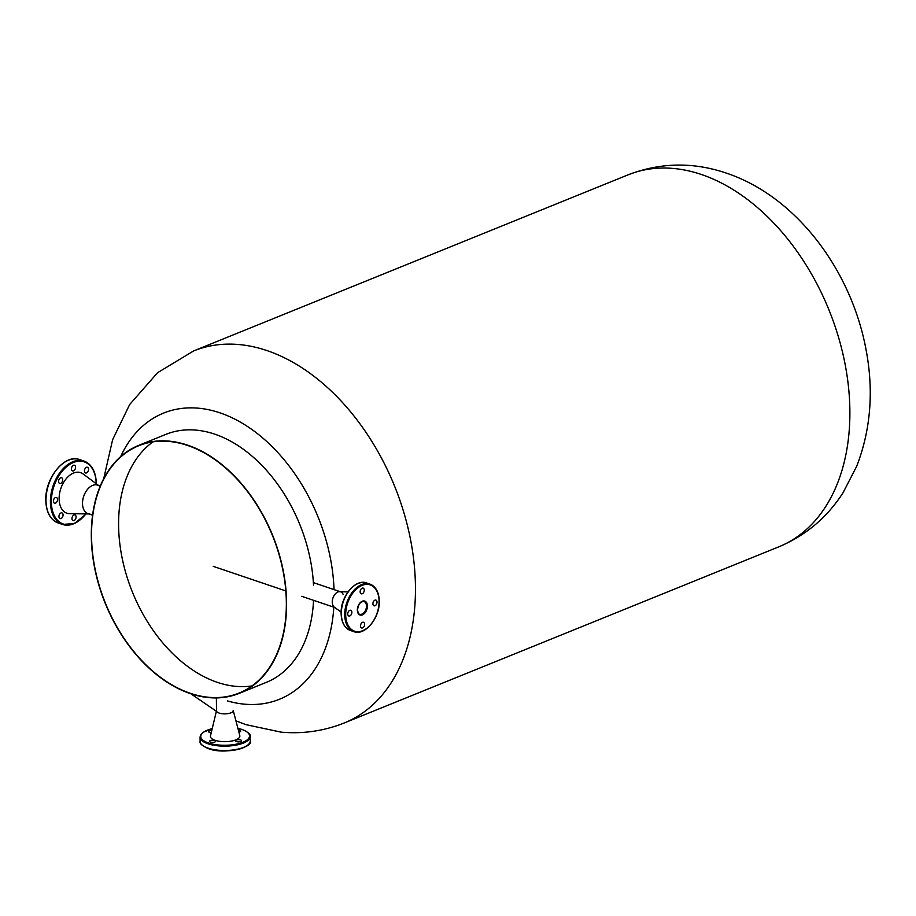 <?xml version="1.0" encoding="UTF-8"?>
<svg xmlns="http://www.w3.org/2000/svg" width="916" height="916" viewBox="0 0 916 916"><rect width="100%" height="100%" fill="white"/><g stroke="black" fill="none" stroke-linecap="round" stroke-linejoin="round"><path stroke-width="1.37" d="M251.946 685.935A133.45 90.112 67.9 0 1 217.287 682.328A133.45 90.112 67.9 0 1 118.599 525.418A133.45 90.112 67.9 0 1 153.006 441.844M91.554 536.387A133.45 90.112 -112.1 0 0 141.533 660.356A133.45 90.112 -112.1 0 0 239.087 693.057A133.45 90.112 -112.1 0 0 286.342 602.362A133.45 90.112 -112.1 0 0 236.362 478.392A133.45 90.112 -112.1 0 0 138.82 445.691A133.45 90.112 -112.1 0 0 91.554 536.387M313.524 585.198A133.793 90.329 -112.1 0 0 214.779 434.161A133.793 90.329 -112.1 0 0 165.819 434.39L138.694 445.382A133.793 90.329 -112.1 0 0 91.314 536.307A133.793 90.329 -112.1 0 0 141.419 660.585A133.793 90.329 -112.1 0 0 239.213 693.366A133.793 90.329 -112.1 0 0 286.594 602.442A133.793 90.329 -112.1 0 0 236.488 478.163A133.793 90.329 -112.1 0 0 138.694 445.382M120.649 456.637A154.369 104.229 67.9 0 1 219.989 412.853A154.369 104.229 67.9 0 1 334.042 589.618M239.213 693.366L266.338 682.363A133.793 90.329 -112.1 0 0 313.547 600.335M333.813 607.193A154.369 104.229 67.9 0 1 227.5 700.935M88.566 469.278A3.011 1.924 108.7 0 0 87.478 467.263A3.011 1.924 108.7 0 0 84.455 470.95A3.011 1.924 108.7 0 0 85.543 472.965A3.011 1.924 108.7 0 0 88.566 469.278M75.559 467.252A3.011 1.924 108.7 0 0 74.459 465.236A3.011 1.924 108.7 0 0 71.437 468.923A3.011 1.924 108.7 0 0 72.536 470.939A3.011 1.924 108.7 0 0 75.559 467.252M62.7 479.766A3.011 1.924 108.7 0 0 61.601 477.751A3.011 1.924 108.7 0 0 58.578 481.438A3.011 1.924 108.7 0 0 59.677 483.453A3.011 1.924 108.7 0 0 62.7 479.766M57.525 499.506A3.011 1.924 108.7 0 0 56.437 497.491A3.011 1.924 108.7 0 0 53.414 501.178A3.011 1.924 108.7 0 0 54.502 503.193A3.011 1.924 108.7 0 0 57.525 499.506M63.067 514.907A3.011 1.924 108.7 0 0 61.979 512.891A3.011 1.924 108.7 0 0 58.945 516.578A3.011 1.924 108.7 0 0 60.044 518.593A3.011 1.924 108.7 0 0 63.067 514.907M76.074 516.945A3.011 1.924 108.7 0 0 74.986 514.918A3.011 1.924 108.7 0 0 71.963 518.605A3.011 1.924 108.7 0 0 73.051 520.62A3.011 1.924 108.7 0 0 76.074 516.945M99.363 486.03A15.057 9.595 108.7 0 0 88.348 488.434A15.057 9.595 108.7 0 0 82.509 503.548A15.057 9.595 108.7 0 0 89.894 513.956M98.55 485.434L83.093 473.95A21.412 13.648 108.7 0 0 67.429 477.373A21.412 13.648 108.7 0 0 59.128 498.865A21.412 13.648 108.7 0 0 69.639 513.67L88.898 513.945M238.893 732.136A3.011 1.122 -0.6 0 0 240.725 731.082A3.011 1.122 -0.6 0 0 239.774 730.281A3.011 1.122 -0.6 0 0 238.343 730.018M211.756 730.556A3.011 1.122 -0.6 0 0 208.711 731.701A3.011 1.122 -0.6 0 0 209.661 732.502A3.011 1.122 -0.6 0 0 211.218 732.777M214.619 740.483A3.011 1.122 -0.6 0 0 211.367 740.3A3.011 1.122 -0.6 0 0 209.558 741.342A3.011 1.122 -0.6 0 0 210.508 742.143A3.011 1.122 -0.6 0 0 213.772 742.326A3.011 1.122 -0.6 0 0 215.581 741.284A3.011 1.122 -0.6 0 0 214.619 740.483M240.622 739.933A3.011 1.122 -0.6 0 0 237.359 739.75A3.011 1.122 -0.6 0 0 235.561 740.792A3.011 1.122 -0.6 0 0 236.511 741.594A3.011 1.122 -0.6 0 0 239.763 741.777A3.011 1.122 -0.6 0 0 241.572 740.735A3.011 1.122 -0.6 0 0 240.622 739.933M216.542 710.553A8.358 3.103 -0.6 0 0 219.153 713.072A8.358 3.103 -0.6 0 0 228.565 713.507A8.358 3.103 -0.6 0 0 233.191 710.381M216.508 710.69L210.485 735.869A14.713 5.462 -0.6 0 0 215.077 740.288A14.713 5.462 -0.6 0 0 231.634 741.055A14.713 5.462 -0.6 0 0 239.786 735.559L233.236 710.518M372.904 603.781A3.011 1.924 108.7 0 0 373.991 605.797A3.011 1.924 108.7 0 0 377.026 602.11A3.011 1.924 108.7 0 0 375.926 600.095A3.011 1.924 108.7 0 0 372.904 603.781M360.503 625.96A3.011 1.924 108.7 0 0 361.602 627.975A3.011 1.924 108.7 0 0 364.625 624.288A3.011 1.924 108.7 0 0 363.526 622.273A3.011 1.924 108.7 0 0 360.503 625.96M347.748 613.972A3.011 1.924 108.7 0 0 348.847 615.987A3.011 1.924 108.7 0 0 351.87 612.312A3.011 1.924 108.7 0 0 350.782 610.285A3.011 1.924 108.7 0 0 347.748 613.972M360.148 591.793A3.011 1.924 108.7 0 0 361.248 593.808A3.011 1.924 108.7 0 0 364.27 590.133A3.011 1.924 108.7 0 0 363.171 588.106A3.011 1.924 108.7 0 0 360.148 591.793M341.141 612.083L334.374 607.216A8.358 5.336 -71.3 0 1 332.256 602.087A8.358 5.336 -71.3 0 1 339.641 591.679L347.965 591.919M335.29 607.697A8.358 5.336 -71.3 0 1 332.256 602.087A8.358 5.336 -71.3 0 1 340.66 591.851A8.358 5.336 -71.3 0 1 343.156 594.461M100.279 486.018L97.623 485.125A15.057 9.595 108.7 0 0 82.509 503.548A15.057 9.595 108.7 0 0 87.97 513.636L92.573 515.193M216.382 697.912L216.508 710.839A8.358 3.103 -0.6 0 0 219.153 713.072A8.358 3.103 -0.6 0 0 228.21 713.564A8.358 3.103 -0.6 0 0 233.236 710.667M103.714 478.679L112.611 439.714L129.683 404.506L157.552 372.732L193.585 350.954A200.684 135.499 67.9 0 1 267.025 350.599A200.684 135.499 67.9 0 1 409.864 536.261A200.684 135.499 67.9 0 1 344.359 722.919L778.795 546.829A200.684 135.499 67.9 0 0 844.289 360.171A200.684 135.499 67.9 0 0 701.45 174.509A200.684 135.499 67.9 0 0 628.021 174.864C660.344 162.43 693.114 161.846 726.331 173.101C796.347 196.516 850.827 269.865 865.792 348.332C873.944 390.079 870.921 429.386 856.7 466.244L843.132 492.59C827.228 517.425 805.782 535.505 778.795 546.829M46.006 500.548A33.445 21.32 108.7 0 0 58.143 522.956C50.311 519.773 46.201 512.239 45.8 500.365C44.85 478.095 64.807 453.546 79.612 459.592A33.445 21.32 108.7 0 0 46.006 500.548M96.169 483.659A32.781 20.896 108.7 0 0 73.372 462.523A32.781 20.896 108.7 0 0 51.353 502.014A32.781 20.896 108.7 0 0 63.181 523.952A32.781 20.896 108.7 0 0 85.921 513.899M84.089 516.063A33.445 21.32 -71.3 0 1 62.54 524.444A33.445 21.32 -71.3 0 1 50.403 502.037A33.445 21.32 -71.3 0 1 83.997 461.08A33.445 21.32 -71.3 0 1 96.02 480.831M45.983 500.193A32.781 20.896 -71.3 0 1 58.063 467.973M247.904 744.926A24.411 9.068 179.4 0 1 208.505 748.567M208.046 748.132A25.087 9.309 -0.6 0 0 235.217 749.632A25.087 9.309 -0.6 0 0 250.274 740.918C254.064 746.964 224.42 755.162 208.287 748.578C202.127 745.876 199.402 743.494 200.112 741.445A25.087 9.309 -0.6 0 0 208.046 748.132M212.214 728.644A24.411 9.068 -0.6 0 0 208.447 742.979A24.411 9.068 -0.6 0 0 242.958 742.246A24.411 9.068 -0.6 0 0 241.835 729.445A24.411 9.068 -0.6 0 0 237.908 728.38M250.274 740.918L250.228 736.578A25.087 9.309 179.4 0 1 235.172 745.28A25.087 9.309 179.4 0 1 208.001 743.792A25.087 9.309 179.4 0 1 200.066 737.094L200.112 741.445M379.075 601.274A24.411 15.561 108.7 0 0 362.152 585.37A24.411 15.561 108.7 0 0 345.698 614.808A24.411 15.561 108.7 0 0 362.621 630.712A24.411 15.561 108.7 0 0 379.075 601.274M370.041 625.319A25.087 15.996 -71.3 0 1 353.851 631.639A25.087 15.996 -71.3 0 1 344.748 614.831A25.087 15.996 -71.3 0 1 369.95 584.122A25.087 15.996 -71.3 0 1 378.961 598.984M341.302 613.319A24.411 15.561 -71.3 0 1 350.336 589.286M366.526 582.965A25.087 15.996 108.7 0 0 341.336 613.674A25.087 15.996 108.7 0 0 350.439 630.483L353.851 631.639C365.049 636.173 379.968 617.785 379.258 601.102C378.972 592.194 375.858 586.538 369.95 584.122L366.526 582.965C355.328 578.42 340.42 596.82 341.118 613.491C341.416 622.399 344.519 628.067 350.439 630.483M366.469 606.026A6.687 4.259 108.7 0 0 364.041 601.537C360.526 601.411 358.362 604.205 357.538 609.907C358.087 613.044 358.832 614.476 359.748 614.212A6.687 4.259 108.7 0 0 366.469 606.026M357.355 610.079A7.362 4.694 -71.3 0 1 362.312 601.217A7.362 4.694 -71.3 0 1 367.419 606.003A7.362 4.694 -71.3 0 1 362.461 614.876A7.362 4.694 -71.3 0 1 357.355 610.079M193.585 350.954L628.021 174.864M190.917 693.813L216.371 711.263M235.939 720.869L246.049 724.67L281.109 732.147C302.967 734.094 324.046 731.025 344.359 722.919M58.143 522.956L62.54 524.444L74.585 523.494L86.15 513.91M96.352 483.797L96.352 483.671C95.951 471.797 91.829 464.263 83.997 461.08L79.612 459.592M250.228 736.578C250.904 734.495 248.167 732.113 242.053 729.434L237.885 728.312M212.226 728.575L202.986 732.388L200.501 735.193L200.066 737.094M313.375 582.61L340.168 591.69M213.245 566.351L285.826 590.935M301.707 596.316L334.809 607.526"/></g></svg>

